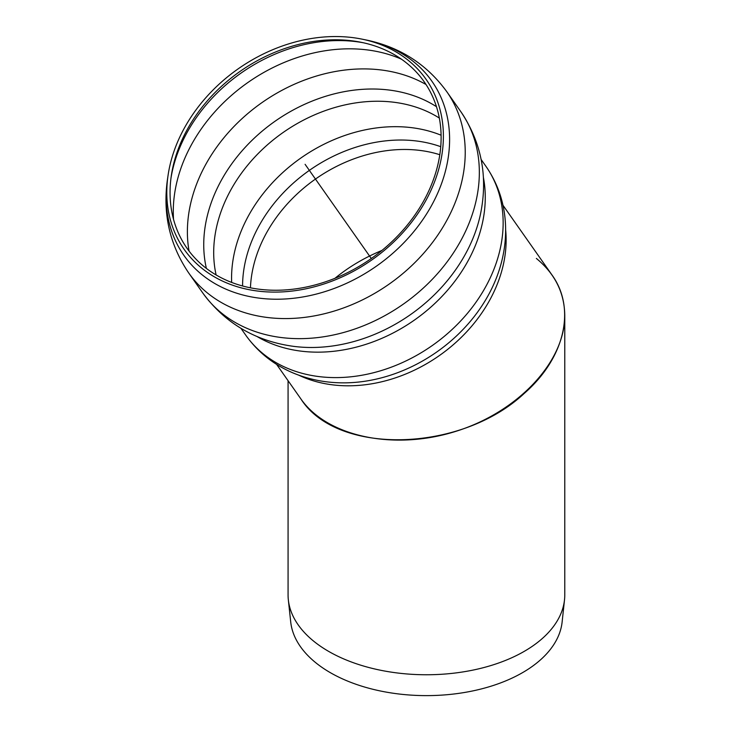 <?xml version="1.0" encoding="UTF-8"?>
<svg xmlns="http://www.w3.org/2000/svg" width="732" height="732" viewBox="0 0 732 732"><rect width="100%" height="100%" fill="white"/><g stroke="black" fill="none" stroke-linecap="round" stroke-linejoin="round"><path stroke-width="1.1" d="M300.916 398.967C327.36 436.94 394.502 450.885 456.237 431.221C518.046 411.814 564.967 361.8 564.775 315.529L564.775 594.878A138.348 79.88 180 0 1 564.509 599.819L562.13 621.971A135.969 78.498 180 0 1 474.546 690.541A135.969 78.498 180 0 1 330.278 672.626A135.969 78.498 180 0 1 290.714 621.971L288.335 599.819A138.348 79.88 180 0 1 288.069 594.878L288.069 380.695M564.509 599.819A138.348 79.88 180 0 1 426.427 674.758A138.348 79.88 180 0 1 288.335 599.819M564.775 315.529C564.463 292.818 555.002 273.786 536.373 258.442M334.963 278.306C348.707 266.979 364.362 257.691 381.921 250.445C364.362 257.691 348.707 266.979 334.963 278.306M394.31 54.644A144.89 114.274 144.9 0 1 353.465 269.577A144.89 114.274 144.9 0 1 171.288 175.872A144.89 114.274 144.9 0 1 361.269 42.328A144.89 114.274 144.9 0 1 394.31 54.644M395.637 51.698A147.855 116.608 144.9 0 1 353.949 271.014A147.855 116.608 144.9 0 1 168.058 175.396A147.855 116.608 144.9 0 1 361.919 39.125A147.855 116.608 144.9 0 1 395.637 51.698M502.966 205.244L551.919 274.884C576.331 308.584 564.775 358.085 524.249 393.413C461.041 452.651 337.068 455.743 300.925 398.977L276.595 364.362M305.098 164.325L371.298 258.506M496.726 277.117A141.395 111.511 144.9 0 1 346.346 382.827C327.46 383.193 309.663 379.881 292.956 372.899C273.512 364.609 257.774 352.028 245.732 335.146A146.793 115.775 144.9 0 0 432.411 345.44A146.793 115.775 144.9 0 0 485.929 166.31C497.733 183.357 504.247 202.425 505.455 223.525C506.379 241.615 503.46 259.476 496.726 277.117L496.882 276.705M505.638 229.775A138.348 109.114 144.9 0 1 474.556 322.711A138.348 109.114 144.9 0 1 298.775 375.187M242.576 285.983A138.586 109.297 144.9 0 1 274.216 203.231A138.586 109.297 144.9 0 1 440.737 146.693M250.445 287.822A135.081 106.533 144.9 0 1 281.207 211.081A135.081 106.533 144.9 0 1 439.804 154.717M231.66 282.433A143.527 113.195 144.9 0 1 264.344 192.132A143.527 113.195 144.9 0 1 441.094 135.219M216.114 274.958A143.527 113.195 144.9 0 1 246.455 166.695A143.527 113.195 144.9 0 1 435.842 115.949A143.527 113.195 144.9 0 1 439.328 118.062M206.387 268.424A147.654 116.443 144.9 0 1 237.452 156.337A147.654 116.443 144.9 0 1 436.464 106.698M189.048 251.067A154.425 121.787 144.9 0 1 222.647 139.318A154.425 121.787 144.9 0 1 426.015 84.509M173.53 219.353A154.425 121.787 144.9 0 1 208.529 119.243A154.425 121.787 144.9 0 1 401.429 59.164M171.004 177.968A148.55 117.157 144.9 0 1 203.322 108.327A148.55 117.157 144.9 0 1 363.347 42.767M361.919 39.125L366.11 39.976A151.515 119.499 144.9 0 1 400.66 52.85A151.515 119.499 144.9 0 1 357.939 277.611A151.515 119.499 144.9 0 1 167.436 179.624L168.058 175.396M366.11 39.976C399.864 47.013 426.747 64.224 446.73 91.61A157.691 124.367 144.9 0 1 389.241 284.034A157.691 124.367 144.9 0 1 188.719 272.972C169.723 244.891 162.623 213.771 167.436 179.624M446.73 91.61L460.84 111.685A157.691 124.367 144.9 0 1 403.35 304.109A157.691 124.367 144.9 0 1 202.828 293.047L188.719 272.972M460.84 111.685C481.729 142.886 488.226 177.254 480.348 214.778A150.563 118.749 144.9 0 1 293.23 346.309C255.248 341.011 225.117 323.26 202.828 293.047M483.385 177.364A146.793 115.775 144.9 0 1 414.522 320.003A146.793 115.775 144.9 0 1 256.996 336.5M240.965 328.357L245.732 335.146M481.153 159.521L485.929 166.31"/></g></svg>
